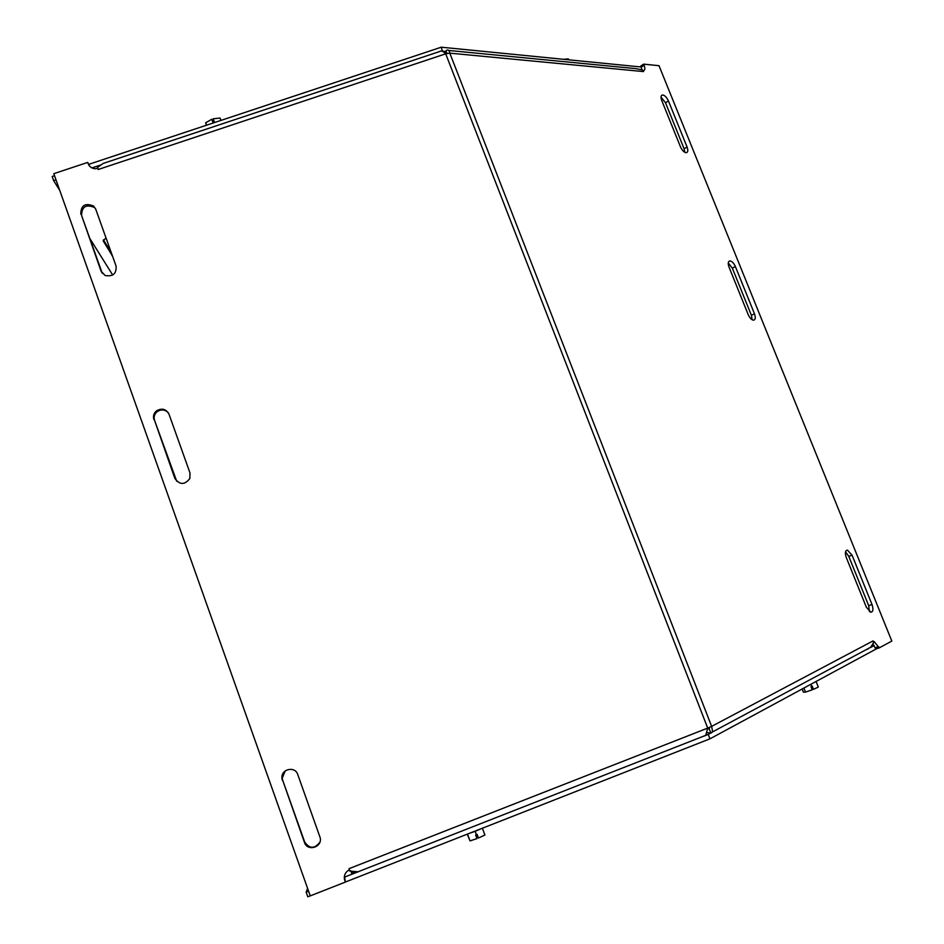<?xml version="1.0" encoding="UTF-8"?>
<svg xmlns="http://www.w3.org/2000/svg" width="944" height="944" viewBox="0 0 944 944"><rect width="100%" height="100%" fill="white"/><g stroke="black" fill="none" stroke-linecap="round" stroke-linejoin="round"><path stroke-width="1.42" d="M112.501 256.06L103.156 240.838L106.011 237.912M103.427 239.823L111.227 252.52M641.153 66.989L441.285 47.2L88.677 164.362M442.406 51.342L441.285 47.2M442.842 51.2L445.91 51.495M54.54 175.714L52.18 176.493L53.655 180.658L56.015 179.867M91.887 167.938L100.878 164.952M112.702 275.034L89.715 238.301M59.755 190.405L53.655 180.658M308.605 891.219L306.163 892.174L307.815 896.8L310.246 895.844M306.163 892.174L307.579 888.328M345.351 882.05L709.947 738.833L876.716 648.693M710.797 733.028L708.224 734.397L709.947 738.833M708.224 734.397L705.675 735.4M357.292 872.103L344.3 877.212M874.203 645.531L870.179 647.69M752.156 319.768L751.4 315.32L732.332 268.143L728.261 262.928M729.028 267.117C727.753 263.447 728.048 261.394 729.901 260.933C731.954 261.181 733.783 263.057 735.388 266.55L754.48 313.797C755.79 317.597 755.483 319.733 753.56 320.193C751.554 319.91 749.772 318.069 748.214 314.659L729.028 267.117M168.28 412.717C164.929 409.448 161.235 409.094 157.188 411.643C154.427 414.027 153.542 416.929 154.545 420.351L176.729 481.298M153.896 419.549C152.893 416.127 153.778 413.212 156.562 410.817C161.955 407.843 166.109 408.976 169.011 414.215L189.992 472.944L189.85 478.502C184.658 485.086 179.667 485.039 174.841 478.372L154.545 420.351M869.448 611.641L868.681 605.635L848.774 556.37L845.541 551.862M846.308 557.597C844.821 553.054 845.199 550.553 847.441 550.116L852.066 555.178L872.008 604.514C873.554 609.222 873.165 611.795 870.84 612.243L866.368 607.263L846.308 557.597M285.265 770.882L282.209 778.068L282.657 780.157L304.688 842.024C309.502 848.904 314.553 848.975 319.851 842.237M282.386 780.405L281.937 778.304C280.769 769.089 295.059 765.678 297.749 774.505L320.287 838.036C322.128 847.523 307.307 851.677 304.475 842.449L282.657 780.157M684.848 152.35L684.105 148.763L665.52 102.766L661.024 97.149M661.744 100.489C660.599 97.279 660.835 95.45 662.428 94.978C664.659 95.179 666.665 97.173 668.446 100.961L687.067 147.016C688.247 150.344 687.999 152.244 686.312 152.716C684.14 152.491 682.182 150.533 680.459 146.827L661.744 100.489M95.545 208.671L94.459 207.479C85.998 204.01 81.715 206.689 81.609 215.515L102.247 273.276M80.771 214.146C80.877 205.296 85.172 202.606 93.668 206.099L95.722 209.131L116.065 266.055C116.608 273.76 112.926 276.887 105.02 275.459L101.067 271.164L81.609 215.515M446.972 53.442L445.981 50.893L446.654 50.256C448.294 49.536 449.344 50.492 449.816 53.147L445.698 53.82C443.232 51.236 441.178 50.492 439.538 51.566L103.25 163.406L97.515 167.407L97.916 168.587M641.92 69.832L641.224 67.166L644.127 65.301C645.248 68.44 645.023 70.245 643.442 70.729L643.501 71.579L642.451 69.927L635.666 68.605L448.707 50.457M704.59 735.954L705.746 735.341L707.705 728.107L711.634 726.373L712.649 731.824L711.127 733.051L708.448 727.812M867.807 648.799L870.533 647.336L873.53 643.017L873.082 640.905L873.377 641.826M349.374 869.79L349.87 871.123L358.047 871.784M707.693 728.473L709.381 728.626M711.127 733.051L707.15 732.638M358.095 871.926L358.897 871.454M355.699 871.69L351.652 873.176L350.802 870.805M865.99 649.779L867.925 649.071M348.973 868.692L707.705 728.107L445.698 53.82L445.981 50.893M344.489 875.843L345.339 882.097L310.257 895.88L53.808 173.672L87.709 162.415L89.645 166.227L91.603 167.784L94.648 168.764L97.857 168.48M87.709 162.415L89.102 165.542M643.501 71.579L449.816 53.147L711.634 726.373L873.082 640.893M644.127 65.301L643.666 64.145L659.006 65.702L891.82 641.07L879.206 647.903L874.274 641.696L873.448 641.802M872.787 643.796L875.82 648.976L879.206 647.903M641.224 67.166L640.764 66.021L643.666 64.145M349.363 869.825C345.598 871.808 343.946 874.935 344.43 879.194L345.339 882.097M98.235 169.495L445.698 53.82M802.152 688.99L803.391 692.129L805.515 692.094L812.241 689.816L810.979 686.63L812.253 686.123L813.527 689.321L811.852 688.813M813.527 689.321L818.295 687.079L816.064 681.474M810.884 684.27L811.722 686.371M803.91 688.046L805.515 692.094M467.292 834.154L470.006 840.892L476.968 838.614L475.623 834.944L477.109 834.354L478.466 838.024L476.661 834.567M478.466 838.024L484.909 835.027L482.396 828.218M480.909 828.808L475.151 831.334L476.39 834.685M475.151 831.334L469.085 833.446M467.492 834.071L470.006 840.892M214.194 122.106L213.202 118.791L214.418 122.083L212.966 122.555L211.751 119.263L205.662 122.814L206.394 125.257M206.547 125.198L205.662 122.814M213.875 122.767L213.651 122.165M220.955 120.419L220.082 118.035L213.202 118.791M568.725 59.814L568.347 58.87L563.757 59.33M110.79 252.142L112.053 255.694M735.388 266.55L732.332 268.143M754.48 313.797L751.4 315.32M174.841 478.372L175.431 478.997M852.066 555.178L848.774 556.37M872.008 604.514L868.681 605.635M668.446 100.961L665.52 102.766M687.067 147.016L684.105 148.763M101.067 271.164L101.846 272.379M708.826 728.084L709.451 728.603M875.312 647.714L878.699 646.64M89.019 165.33L88.205 163.819M729.901 260.933L728.756 261.523M156.562 410.817L157.188 411.643M847.441 550.116L846.202 550.564M662.428 94.978L661.414 95.615M93.668 206.099L94.459 207.479M357.233 872.103L705.746 735.341M873.412 641.967L874.274 641.696M712.661 731.836L870.533 647.336"/></g></svg>
